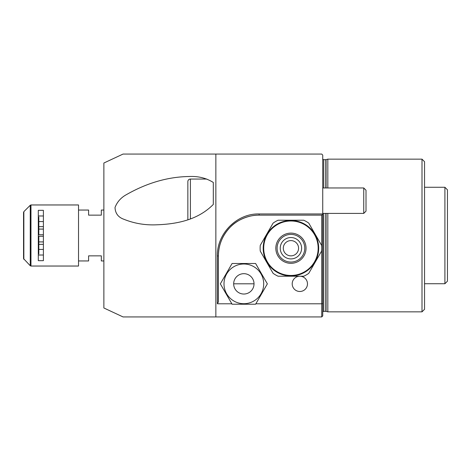 <?xml version="1.0" encoding="UTF-8"?>
<svg xmlns="http://www.w3.org/2000/svg" width="471" height="471" viewBox="0 0 471 471"><rect width="100%" height="100%" fill="white"/><g stroke="black" fill="none" stroke-linecap="round" stroke-linejoin="round"><path stroke-width="0.71" d="M263.189 248.223A27.742 27.742 0 0 1 290.931 220.487A27.742 27.742 0 0 1 318.673 248.223A27.742 27.742 0 0 1 290.931 275.965A27.742 27.742 0 0 1 263.189 248.223A27.742 27.742 0 0 1 290.931 220.487A27.742 27.742 0 0 1 318.673 248.223M301.623 248.223A10.692 10.692 0 0 1 290.931 258.915A10.692 10.692 0 0 1 280.239 248.223A10.692 10.692 0 0 1 290.931 237.537A10.692 10.692 0 0 1 301.623 248.223M260.269 251.114A30.798 30.798 0 0 1 260.269 245.338A30.798 30.798 0 0 0 260.269 251.114L273.103 273.333A30.798 30.798 0 0 0 278.102 276.218L303.76 276.218A30.798 30.798 0 0 0 308.758 273.333L321.587 251.114A30.798 30.798 0 0 0 321.587 245.338L308.758 223.119A30.798 30.798 0 0 0 303.76 220.228L278.102 220.228A30.798 30.798 0 0 0 273.103 223.119L260.269 245.338M290.931 240.593A7.636 7.636 0 0 0 283.295 248.223A7.636 7.636 0 0 0 290.931 255.859A7.636 7.636 0 0 0 298.567 248.223A7.636 7.636 0 0 0 290.931 240.593M223.996 283.854A19.853 19.853 0 0 1 243.848 264.001A19.853 19.853 0 0 1 263.701 283.854A19.853 19.853 0 0 1 243.848 303.707A19.853 19.853 0 0 1 223.996 283.854M254.028 283.854A10.179 10.179 0 0 1 243.848 294.034A10.179 10.179 0 0 1 233.669 283.854A10.179 10.179 0 0 1 243.848 273.675A10.179 10.179 0 0 1 254.028 283.854M255.6 304.213L267.357 283.854L255.6 263.495L232.091 263.495L220.34 283.854L232.091 304.213L255.6 304.213M206.834 179.051L190.402 179.051A2.543 2.543 0 0 0 187.858 181.594L187.858 219.745M213.31 204.426L213.31 182.46C206.304 178.091 198.35 176.107 189.442 176.501C168.194 176.778 147.205 182.813 126.469 194.611C120.994 197.596 117.179 201.888 115.018 207.487C115.295 213.392 118.274 217.331 123.967 219.303C133.793 223.266 144.079 225.114 154.829 224.861C174.776 224.349 197.208 220.781 213.31 204.426L213.31 182.46M363.742 187.958L363.742 213.404L366.008 211.143L366.008 190.219L363.742 187.958L322.741 187.958M363.742 213.404L322.741 213.404M103.873 210.048L101.324 210.048L101.324 215.141L88.601 215.141L88.601 210.048L78.522 210.048M103.873 260.952L101.324 260.952L101.324 255.859L88.601 255.859L88.601 260.952L78.522 260.952M38.31 236.265L38.822 236.265L38.822 253.84L38.31 253.84M43.403 236.265L38.822 236.265L43.403 236.265M43.403 249.43L38.822 249.43L43.403 249.43M43.403 244.349L38.822 244.349M43.403 221.57L38.822 221.57L43.403 221.57M43.403 229.089L38.822 229.089M43.403 241.911L38.822 241.911M38.31 217.16L38.822 217.16L38.822 234.735L38.31 234.735M43.403 234.735L38.822 234.735L43.403 234.735M43.403 226.651L38.822 226.651M78.522 235.5L78.522 266.038L30.968 266.038L30.968 204.962L78.522 204.962L78.522 235.5M43.403 260.663L43.403 210.337L38.31 210.337L38.31 260.663L43.403 260.663M23.85 259.338L23.85 211.662L23.55 212.38L23.55 258.62L30.25 265.744L30.968 266.038M43.403 255.017L38.31 255.017M38.31 215.983L43.403 215.983M444.907 187.27L447.45 189.819L447.45 281.181L444.907 283.73L444.907 187.27L424.548 187.27M444.907 283.73L424.548 283.73M299.839 291.49A7.636 7.636 0 0 0 307.475 283.854A7.636 7.636 0 0 0 299.839 276.218A7.636 7.636 0 0 0 292.203 283.854A7.636 7.636 0 0 0 299.839 291.49A7.636 7.636 0 0 0 307.475 283.854A7.636 7.636 0 0 0 299.839 276.218A7.636 7.636 0 0 0 292.203 283.854A7.636 7.636 0 0 0 299.839 291.49M123.066 316.942L215.853 316.942L123.066 316.942L103.873 307.987L103.873 163.013L123.066 154.058L215.853 154.058L131.644 154.058M322.741 315.923L321.728 316.942L321.728 303.789L322.741 303.489L322.741 315.923L321.728 316.942L215.853 316.942L215.853 154.058L321.728 154.058L322.364 154.694M254.028 283.807L233.669 283.807M322.741 312.361A1.019 1.019 0 0 1 323.76 311.343L323.76 213.404M322.741 158.639A1.019 1.019 0 0 0 323.76 159.657L325.802 159.657A1.019 1.019 0 0 0 326.062 159.622L327.834 159.151L327.834 187.958M421.998 311.849L421.998 159.151L424.548 161.694L424.548 309.306L421.998 311.849L327.834 311.849L326.062 311.378A1.019 1.019 0 0 0 325.802 311.343L323.76 311.343M327.834 311.849L327.834 213.404M421.998 159.151L327.834 159.151M217.378 256.03L218.397 255.859L218.397 301.911L217.378 303.789L217.378 256.03C216.766 233.722 236.795 213.31 259.121 213.946L322.741 213.946L322.741 155.077M259.121 213.946L259.121 215.141C249.93 214.805 237.037 219.639 230.295 227.093C222.506 235.247 218.544 244.838 218.397 255.859A40.718 40.718 0 0 1 259.121 215.141L321.728 215.141L322.741 214.122L322.741 303.489M255.847 303.789L321.728 303.789L321.728 215.141M321.728 316.942L215.853 316.942M231.85 303.789L217.378 303.789M318.16 248.223A27.23 27.23 0 0 0 290.931 220.993A27.23 27.23 0 0 0 263.701 248.223A27.23 27.23 0 0 0 290.931 275.458A27.23 27.23 0 0 0 318.16 248.223M275.823 248.223A15.107 15.107 0 0 1 290.931 233.116A15.107 15.107 0 0 1 306.038 248.223A15.107 15.107 0 0 1 290.931 263.33A15.107 15.107 0 0 1 275.823 248.223M304.766 248.223A13.836 13.836 0 0 0 290.931 234.393A13.836 13.836 0 0 0 277.095 248.223A13.836 13.836 0 0 0 290.931 262.059A13.836 13.836 0 0 0 304.766 248.223M190.402 179.051L190.402 218.856M23.85 211.662L30.25 205.256L30.25 265.744M325.802 311.343L325.802 213.404M325.802 187.958L325.802 159.657M323.76 187.958L323.76 159.657M326.062 311.378L326.062 213.404M326.062 187.958L326.062 159.622M30.25 205.256L30.968 204.962"/></g></svg>
